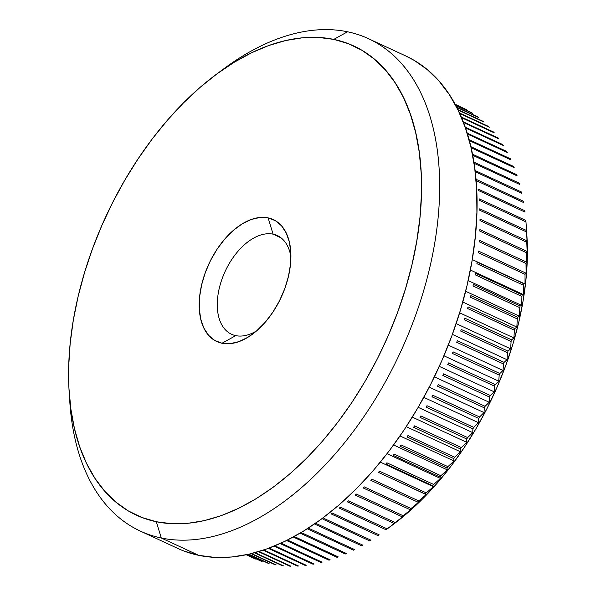 <?xml version="1.0" encoding="UTF-8"?>
<svg xmlns="http://www.w3.org/2000/svg" width="596" height="596" viewBox="0 0 596 596"><rect width="100%" height="100%" fill="white"/><g stroke="black" fill="none" stroke-linecap="round" stroke-linejoin="round"><path stroke-width="0.89" d="M235.74 335.637A54.4 32.236 -65.1 0 0 256.652 330.847A54.4 32.236 114.9 0 1 235.74 335.637A54.4 32.236 114.9 0 1 231.539 334.252A54.4 32.236 114.9 0 1 223.664 274.749A54.4 32.236 114.9 0 1 273.08 234.154L268.118 217.883A67.199 39.82 114.9 0 1 290.774 251.587A67.199 39.82 114.9 0 1 252.51 334.17A67.199 39.82 114.9 0 1 221.995 343.244L235.74 335.637L221.995 343.244L214.702 340.428L208.578 335.302L203.854 328.083L200.718 319.031L199.28 308.505L199.6 296.905L201.671 284.672L205.411 272.283L210.671 260.214L217.257 248.927L224.908 238.854L233.327 230.384L242.207 223.843L251.192 219.484L259.938 217.473L268.118 217.883L275.412 220.699L281.535 225.817L286.259 233.043L289.395 242.095L290.833 252.622L290.505 264.222L288.434 276.455L284.702 288.844L279.435 300.913L272.856 312.2L265.205 322.272L256.779 330.735L247.906 337.276L238.921 341.642L230.168 343.654L221.995 343.244A67.199 39.82 114.9 0 1 205.411 272.283A67.199 39.82 114.9 0 1 268.118 217.883L273.08 234.154A54.4 32.236 114.9 0 1 277.274 235.539A54.4 32.236 114.9 0 1 290.915 256.898A54.4 32.236 -65.1 0 0 273.08 234.154L281.051 237.849L273.08 234.154A54.4 32.236 -65.1 0 0 222.315 278.198A54.4 32.236 -65.1 0 0 235.74 335.637M255.513 559.018A248.301 147.152 114.9 0 1 254.581 558.616A248.301 147.152 -65.1 0 0 255.513 559.018L246.349 554.772L255.513 559.018M262.18 561.529A248.301 147.152 114.9 0 1 261.212 561.208A248.301 147.152 -65.1 0 0 262.18 561.529L247.206 554.593L262.18 561.529M269.072 563.511A248.301 147.152 114.9 0 1 268.073 563.265A248.301 147.152 -65.1 0 0 269.072 563.511L248.972 554.198L269.072 563.511M69.158 392.049L69.806 401.905A271.344 160.801 -65.1 0 0 161.278 538.009L156.316 521.738A258.545 153.217 114.9 0 1 69.158 392.049A258.545 153.217 114.9 0 1 216.378 74.291A258.545 153.217 114.9 0 1 333.79 39.388L347.535 31.782A271.344 160.801 -65.1 0 0 224.312 68.421L216.378 74.291M140.343 531.096L177.757 548.432A271.344 160.801 -65.1 0 0 198.699 555.345L161.278 538.009A271.344 160.801 114.9 0 1 140.343 531.096A271.344 160.801 114.9 0 1 69.523 396.891M220.311 71.446A271.344 160.801 114.9 0 1 347.535 31.782A271.344 160.801 114.9 0 1 368.477 38.695A271.344 160.801 114.9 0 1 407.761 335.526A271.344 160.801 114.9 0 1 161.278 538.009L198.699 555.345A271.344 160.801 -65.1 0 0 445.182 352.862A271.344 160.801 -65.1 0 0 405.898 56.031L368.477 38.695M526.871 235.204L527.296 258.932L525.955 279.636L523.079 300.898L518.699 322.503L512.858 344.242L505.602 365.914L497.012 387.311L487.163 408.215L476.152 428.442L464.09 447.782L451.09 466.05L437.278 483.08L422.788 498.696L407.753 512.761L392.324 525.128M246.304 554.779L254.581 558.616L246.304 554.779M247.027 554.63L261.212 561.208L247.027 554.63M248.666 554.273L268.073 563.265L248.666 554.273M276.164 564.948L251.601 553.572L276.164 564.948A248.301 147.152 114.9 0 1 275.136 564.777A248.301 147.152 -65.1 0 0 276.164 564.948M251.177 553.677L275.136 564.777L251.177 553.677M283.443 565.85L255.028 552.678L283.443 565.85A248.301 147.152 114.9 0 1 282.392 565.753A248.301 147.152 -65.1 0 0 283.443 565.85M254.492 552.827L282.392 565.753L254.492 552.827M290.9 566.2L259.156 551.494L290.9 566.2A248.301 147.152 114.9 0 1 289.827 566.185A248.301 147.152 -65.1 0 0 290.9 566.2M258.522 551.68L289.827 566.185L258.522 551.68M298.514 566.006L263.901 549.966L298.514 566.006A248.301 147.152 114.9 0 1 297.419 566.066A248.301 147.152 -65.1 0 0 298.514 566.006M263.186 550.205L297.419 566.066L263.186 550.205M306.262 565.269L269.183 548.089L306.262 565.269A248.301 147.152 114.9 0 1 305.145 565.41A248.301 147.152 -65.1 0 0 306.262 565.269M268.401 548.38L305.145 565.41L268.401 548.38M314.129 563.987L274.927 545.824L314.129 563.987A248.301 147.152 114.9 0 1 312.997 564.203A248.301 147.152 -65.1 0 0 314.129 563.987M274.078 546.174L312.997 564.203L274.078 546.174M322.093 562.162L281.059 543.15L322.093 562.162A248.301 147.152 114.9 0 1 320.953 562.46A248.301 147.152 -65.1 0 0 322.093 562.162M280.165 543.559L320.953 562.46L280.165 543.559M330.147 559.8L287.518 540.05L330.147 559.8A248.301 147.152 114.9 0 1 328.992 560.173A248.301 147.152 -65.1 0 0 330.147 559.8M286.579 540.52L328.992 560.173L286.579 540.52M338.26 556.917L294.245 536.519L338.26 556.917A248.301 147.152 114.9 0 1 337.098 557.357A248.301 147.152 -65.1 0 0 338.26 556.917M293.269 537.056L337.098 557.357L293.269 537.056M346.418 553.498L301.196 532.548L346.418 553.498A248.301 147.152 114.9 0 1 345.248 554.019A248.301 147.152 -65.1 0 0 346.418 553.498M300.19 533.144L345.248 554.019L300.19 533.144M354.605 549.572L308.326 528.13L354.605 549.572A248.301 147.152 114.9 0 1 353.435 550.168A248.301 147.152 -65.1 0 0 354.605 549.572M307.298 528.786L353.435 550.168L307.298 528.786M314.852 524.13A248.301 147.152 -65.1 0 0 316.022 523.467A248.301 147.152 114.9 0 1 314.852 524.13L361.623 545.802A248.301 147.152 -65.1 0 0 362.793 545.131L316.022 523.467L362.793 545.131A248.301 147.152 114.9 0 1 361.623 545.802L314.852 524.13M323.032 519.265A248.301 147.152 -65.1 0 0 324.202 518.535A248.301 147.152 114.9 0 1 323.032 519.265L369.803 540.937A248.301 147.152 -65.1 0 0 370.973 540.2L324.202 518.535L370.973 540.2A248.301 147.152 114.9 0 1 369.803 540.937L323.032 519.265M331.182 513.916A248.301 147.152 -65.1 0 0 332.345 513.111A248.301 147.152 114.9 0 1 331.182 513.916L377.953 535.588A248.301 147.152 -65.1 0 0 379.116 534.783L332.345 513.111L379.116 534.783A248.301 147.152 114.9 0 1 377.953 535.588L331.182 513.916M386.059 529.762L339.288 508.097A248.301 147.152 -65.1 0 0 340.443 507.226A248.301 147.152 114.9 0 1 339.288 508.097L386.059 529.762A248.301 147.152 -65.1 0 0 387.214 528.89L340.443 507.226L387.214 528.89A248.301 147.152 114.9 0 1 386.059 529.762L386.834 529.196M347.319 501.81A248.301 147.152 -65.1 0 0 348.466 500.878A248.301 147.152 114.9 0 1 347.319 501.81L394.09 523.482A248.301 147.152 -65.1 0 0 395.237 522.543L348.466 500.878L395.237 522.543A248.301 147.152 114.9 0 1 394.09 523.482L387.214 528.89L396.005 522.275L394.09 523.482L347.319 501.81M355.268 495.082A248.301 147.152 -65.1 0 0 356.401 494.084A248.301 147.152 114.9 0 1 355.268 495.082L402.039 516.754A248.301 147.152 -65.1 0 0 403.172 515.756L356.401 494.084L403.172 515.756A248.301 147.152 114.9 0 1 402.039 516.754L403.708 515.972L395.237 522.543L403.708 515.972L402.039 516.754L355.268 495.082M363.12 487.923A248.301 147.152 -65.1 0 0 364.231 486.865A248.301 147.152 114.9 0 1 363.12 487.923L409.892 509.587A248.301 147.152 -65.1 0 0 411.002 508.53L364.231 486.865L411.002 508.53A248.301 147.152 114.9 0 1 409.892 509.587L411.315 509.245L403.172 515.756L411.315 509.245L409.892 509.587L363.12 487.923M370.839 480.346A248.301 147.152 -65.1 0 0 371.934 479.229A248.301 147.152 114.9 0 1 370.839 480.346L417.61 502.018A248.301 147.152 -65.1 0 0 418.705 500.901L371.934 479.229L418.705 500.901A248.301 147.152 114.9 0 1 417.61 502.018L418.809 502.115L411.002 508.53L418.809 502.115L417.61 502.018L370.839 480.346M378.423 472.375A248.301 147.152 -65.1 0 0 379.496 471.205A248.301 147.152 114.9 0 1 378.423 472.375L425.194 494.047A248.301 147.152 -65.1 0 0 426.267 492.877L379.496 471.205L426.267 492.877A248.301 147.152 114.9 0 1 425.194 494.047L426.177 494.591L418.705 500.901L426.177 494.591L378.423 472.375M385.843 464.031A248.301 147.152 -65.1 0 0 386.893 462.809A248.301 147.152 114.9 0 1 385.843 464.031L432.614 485.703A248.301 147.152 -65.1 0 0 433.665 484.481L386.893 462.809L433.665 484.481A248.301 147.152 114.9 0 1 432.614 485.703L433.404 486.701L426.267 492.877L433.404 486.701L380.367 462.131L433.404 486.701L432.614 485.703L385.843 464.031M393.092 455.329A248.301 147.152 -65.1 0 0 394.112 454.055A248.301 147.152 114.9 0 1 393.092 455.329L439.863 477.001A248.301 147.152 -65.1 0 0 440.884 475.727L394.112 454.055L440.884 475.727A248.301 147.152 114.9 0 1 439.863 477.001L440.459 478.454L433.665 484.481L440.459 478.454L387.057 453.712L440.459 478.454L439.863 477.001L393.092 455.329M400.147 446.285A248.301 147.152 -65.1 0 0 401.138 444.966A248.301 147.152 114.9 0 1 400.147 446.285L446.918 467.957A248.301 147.152 -65.1 0 0 447.909 466.638L401.138 444.966L447.909 466.638A248.301 147.152 114.9 0 1 446.918 467.957L447.343 469.879L440.884 475.727L447.343 469.879L393.613 444.981L447.343 469.879L446.918 467.957L400.147 446.285M406.993 436.928A248.301 147.152 -65.1 0 0 407.955 435.564A248.301 147.152 114.9 0 1 406.993 436.928L453.765 458.6A248.301 147.152 -65.1 0 0 454.726 457.236L407.955 435.564L454.726 457.236A248.301 147.152 114.9 0 1 453.765 458.6L454.025 460.984L447.909 466.638L454.025 460.984L400.028 435.967L454.025 460.984L453.765 458.6L406.993 436.928M413.609 427.28A248.301 147.152 -65.1 0 0 414.54 425.872A248.301 147.152 114.9 0 1 413.609 427.28L460.38 448.944A248.301 147.152 -65.1 0 0 461.311 447.544L414.54 425.872L461.311 447.544A248.301 147.152 114.9 0 1 460.38 448.944L460.507 451.805L454.726 457.236L460.507 451.805L406.271 426.676L460.507 451.805L460.38 448.944L413.609 427.28M419.994 417.356A248.301 147.152 -65.1 0 0 420.88 415.911A248.301 147.152 114.9 0 1 419.994 417.356L466.765 439.021A248.301 147.152 -65.1 0 0 467.651 437.583L420.88 415.911L467.651 437.583A248.301 147.152 114.9 0 1 466.765 439.021L466.757 442.344L461.311 447.544L466.757 442.344L412.328 417.125L466.757 442.344L466.765 439.021L419.994 417.356M426.118 407.18A248.301 147.152 -65.1 0 0 426.967 405.705A248.301 147.152 114.9 0 1 426.118 407.18L472.889 428.852A248.301 147.152 -65.1 0 0 473.738 427.377L426.967 405.705L473.738 427.377A248.301 147.152 114.9 0 1 472.889 428.852L472.762 432.644L467.651 437.583L472.762 432.644L418.183 407.351L472.762 432.644L472.889 428.852L426.118 407.18M431.966 396.787A248.301 147.152 -65.1 0 0 432.785 395.282A248.301 147.152 114.9 0 1 431.966 396.787L478.737 418.452A248.301 147.152 -65.1 0 0 479.557 416.954L432.785 395.282L479.557 416.954A248.301 147.152 114.9 0 1 478.737 418.452L478.521 422.706L473.738 427.377L478.521 422.706L423.823 397.368L478.521 422.706L478.737 418.452L431.966 396.787M437.538 386.186A248.301 147.152 -65.1 0 0 438.313 384.658A248.301 147.152 114.9 0 1 437.538 386.186L484.31 407.858A248.301 147.152 -65.1 0 0 485.084 406.323L438.313 384.658L485.084 406.323A248.301 147.152 114.9 0 1 484.31 407.858L484.004 412.574L479.557 416.954L484.004 412.574L429.239 387.199L484.004 412.574L484.31 407.858L437.538 386.186M442.813 375.413A248.301 147.152 -65.1 0 0 443.543 373.856A248.301 147.152 114.9 0 1 442.813 375.413L489.584 397.085A248.301 147.152 -65.1 0 0 490.314 395.528L443.543 373.856L490.314 395.528A248.301 147.152 114.9 0 1 489.584 397.085L489.212 402.255L485.084 406.323L489.212 402.255L434.402 376.866L489.212 402.255L489.584 397.085L442.813 375.413M447.775 364.491A248.301 147.152 -65.1 0 0 448.46 362.919A248.301 147.152 114.9 0 1 447.775 364.491L494.546 386.156A248.301 147.152 -65.1 0 0 495.231 384.584L448.46 362.919L495.231 384.584A248.301 147.152 114.9 0 1 494.546 386.156L494.129 391.788L490.314 395.528L494.129 391.788L439.312 366.391L494.129 391.788L494.546 386.156L447.775 364.491M452.416 353.443A248.301 147.152 -65.1 0 0 453.057 351.849A248.301 147.152 114.9 0 1 452.416 353.443L499.187 375.108A248.301 147.152 -65.1 0 0 499.828 373.521L453.057 351.849L499.828 373.521A248.301 147.152 114.9 0 1 499.187 375.108L498.74 381.187L495.231 384.584L498.74 381.187L443.945 355.797L498.74 381.187L499.187 375.108L452.416 353.443M456.73 342.29A248.301 147.152 -65.1 0 0 457.318 340.689A248.301 147.152 114.9 0 1 456.73 342.29L503.501 363.962A248.301 147.152 -65.1 0 0 504.089 362.361L457.318 340.689L504.089 362.361A248.301 147.152 114.9 0 1 503.501 363.962L503.031 370.474L499.828 373.521L503.031 370.474L448.311 345.121L503.031 370.474L503.501 363.962L456.73 342.29M460.701 331.071A248.301 147.152 -65.1 0 0 461.244 329.461A248.301 147.152 114.9 0 1 460.701 331.071L507.472 352.735A248.301 147.152 -65.1 0 0 508.015 351.126L461.244 329.461L508.015 351.126A248.301 147.152 114.9 0 1 507.472 352.735L507.002 359.686L504.089 362.361L507.002 359.686L452.379 334.378L507.002 359.686L507.472 352.735L460.701 331.071M464.321 319.799A248.301 147.152 -65.1 0 0 464.813 318.19A248.301 147.152 114.9 0 1 464.321 319.799L511.092 341.471A248.301 147.152 -65.1 0 0 511.584 339.854L464.813 318.19L511.584 339.854A248.301 147.152 114.9 0 1 511.092 341.471L510.638 348.839L508.015 351.126L510.638 348.839L456.156 323.598L510.638 348.839L511.092 341.471L464.321 319.799M467.584 308.512A248.301 147.152 -65.1 0 0 468.024 306.895A248.301 147.152 114.9 0 1 467.584 308.512L514.355 330.177A248.301 147.152 -65.1 0 0 514.795 328.567L468.024 306.895L514.795 328.567A248.301 147.152 114.9 0 1 514.355 330.177L513.931 337.962L511.584 339.854L513.931 337.962L459.628 312.803L513.931 337.962L514.355 330.177L467.584 308.512M470.475 297.225A248.301 147.152 -65.1 0 0 470.862 295.616A248.301 147.152 114.9 0 1 470.475 297.225L517.246 318.897A248.301 147.152 -65.1 0 0 517.633 317.281L470.862 295.616L517.633 317.281A248.301 147.152 114.9 0 1 517.246 318.897L516.874 327.085L514.795 328.567L516.874 327.085L462.787 302.023L516.874 327.085L517.246 318.897L470.475 297.225M473 285.976A248.301 147.152 -65.1 0 0 473.328 284.366A248.301 147.152 114.9 0 1 473 285.976L519.772 307.64A248.301 147.152 -65.1 0 0 520.099 306.039L473.328 284.366L520.099 306.039A248.301 147.152 114.9 0 1 519.772 307.64L519.459 316.215L517.633 317.281L519.459 316.215L465.632 291.28L519.459 316.215L519.772 307.64L473 285.976M475.139 274.778A248.301 147.152 -65.1 0 0 475.414 273.184A248.301 147.152 114.9 0 1 475.139 274.778L521.91 296.45A248.301 147.152 -65.1 0 0 522.185 294.856L475.414 273.184L522.185 294.856A248.301 147.152 114.9 0 1 521.91 296.45L521.679 305.398L520.099 306.039L521.679 305.398L468.158 280.604L521.679 305.398L521.91 296.45L475.139 274.778M476.897 263.67A248.301 147.152 -65.1 0 0 477.12 262.091A248.301 147.152 114.9 0 1 476.897 263.67L523.668 285.342A248.301 147.152 -65.1 0 0 523.891 283.756L477.12 262.091L523.891 283.756A248.301 147.152 114.9 0 1 523.668 285.342L523.534 294.655L522.185 294.856L523.534 294.655L470.363 270.018L523.534 294.655L523.668 285.342L476.897 263.67M478.268 252.667A248.301 147.152 -65.1 0 0 478.432 251.11A248.301 147.152 114.9 0 1 478.268 252.667L525.039 274.339A248.301 147.152 -65.1 0 0 525.203 272.774L478.432 251.11L525.203 272.774A248.301 147.152 114.9 0 1 525.039 274.339L525.016 284.001L523.891 283.756L472.248 259.558L525.016 284.001L525.039 274.339L478.268 252.667M479.244 241.805A248.301 147.152 -65.1 0 0 479.348 240.262A248.301 147.152 114.9 0 1 479.244 241.805L526.015 263.477A248.301 147.152 -65.1 0 0 526.119 261.935L479.348 240.262L526.119 261.935A248.301 147.152 114.9 0 1 526.015 263.477L526.119 273.475L525.203 272.774L526.119 273.475L526.015 263.477L479.244 241.805M479.825 231.106A248.301 147.152 -65.1 0 0 479.877 229.587A248.301 147.152 114.9 0 1 479.825 231.106L526.596 252.771A248.301 147.152 -65.1 0 0 526.648 251.259L479.877 229.587L526.648 251.259A248.301 147.152 114.9 0 1 526.596 252.771L526.842 263.089L526.119 261.935L526.842 263.089L526.596 252.771L479.825 231.106M480.011 220.587A248.301 147.152 -65.1 0 0 480.003 219.105A248.301 147.152 114.9 0 1 480.011 220.587L526.782 242.259A248.301 147.152 -65.1 0 0 526.775 240.769L480.003 219.105L526.775 240.769A248.301 147.152 114.9 0 1 526.782 242.259L527.184 252.868L526.648 251.259L527.184 252.868L526.782 242.259L480.011 220.587M479.802 210.284A248.301 147.152 -65.1 0 0 479.743 208.831A248.301 147.152 114.9 0 1 479.802 210.284L526.573 231.956A248.301 147.152 -65.1 0 0 526.514 230.496L479.743 208.831L526.514 230.496A248.301 147.152 114.9 0 1 526.573 231.956L527.147 242.848L526.573 231.956L479.802 210.284M479.199 200.211A248.301 147.152 -65.1 0 0 479.08 198.796A248.301 147.152 114.9 0 1 479.199 200.211L525.97 221.883A248.301 147.152 -65.1 0 0 525.851 220.46L479.08 198.796L525.851 220.46A248.301 147.152 114.9 0 1 525.97 221.883L526.73 233.043L525.97 221.883L479.199 200.211M478.201 190.4A248.301 147.152 -65.1 0 0 478.029 189.021A248.301 147.152 114.9 0 1 478.201 190.4L524.972 212.072A248.301 147.152 -65.1 0 0 524.8 210.693L478.029 189.021L524.8 210.693A248.301 147.152 114.9 0 1 524.972 212.072L478.201 190.4M476.815 180.871A248.301 147.152 -65.1 0 0 476.584 179.53A248.301 147.152 114.9 0 1 476.815 180.871L523.586 202.543A248.301 147.152 -65.1 0 0 523.355 201.202L476.584 179.53L523.355 201.202A248.301 147.152 114.9 0 1 523.586 202.543L476.815 180.871M521.522 192.024L475.042 170.486L521.522 192.024A248.301 147.152 114.9 0 1 521.805 193.313A248.301 147.152 -65.1 0 0 521.522 192.024M475.191 171.715L521.805 193.313L475.191 171.715M519.302 183.173L473.857 162.112L519.302 183.173A248.301 147.152 114.9 0 1 519.645 184.417A248.301 147.152 -65.1 0 0 519.302 183.173M474.043 163.289L519.645 184.417L474.043 163.289M516.71 174.665L472.434 154.155L516.71 174.665A248.301 147.152 114.9 0 1 517.105 175.857A248.301 147.152 -65.1 0 0 516.71 174.665M472.65 155.265L517.105 175.857L472.65 155.265M513.745 166.53L470.818 146.646L513.745 166.53A248.301 147.152 114.9 0 1 514.184 167.67A248.301 147.152 -65.1 0 0 513.745 166.53M471.056 147.689L514.184 167.67L471.056 147.689M510.407 158.782L469.03 139.613L510.407 158.782A248.301 147.152 114.9 0 1 510.906 159.87A248.301 147.152 -65.1 0 0 510.407 158.782M469.298 140.589L510.906 159.87L469.298 140.589M506.719 151.444L467.122 133.094L506.719 151.444A248.301 147.152 114.9 0 1 507.27 152.464A248.301 147.152 -65.1 0 0 506.719 151.444M467.406 133.996L507.27 152.464L467.406 133.996M502.681 144.523L465.148 127.134L502.681 144.523A248.301 147.152 114.9 0 1 503.277 145.484A248.301 147.152 -65.1 0 0 502.681 144.523M465.431 127.954L503.277 145.484L465.431 127.954M498.301 138.041L463.159 121.763L498.301 138.041A248.301 147.152 114.9 0 1 498.949 138.942A248.301 147.152 -65.1 0 0 498.301 138.041M463.442 122.493L498.949 138.942L463.442 122.493M493.592 132.021L461.23 117.025L493.592 132.021A248.301 147.152 114.9 0 1 494.285 132.856A248.301 147.152 -65.1 0 0 493.592 132.021M461.498 117.665L494.285 132.856L461.498 117.665M488.564 126.464L459.434 112.964L488.564 126.464A248.301 147.152 114.9 0 1 489.301 127.231A248.301 147.152 -65.1 0 0 488.564 126.464M459.68 113.501L489.301 127.231L459.68 113.501M483.237 121.39L457.847 109.627L483.237 121.39A248.301 147.152 114.9 0 1 484.012 122.083A248.301 147.152 -65.1 0 0 483.237 121.39M458.056 110.059L484.012 122.083L458.056 110.059M477.605 116.809L456.558 107.056L477.605 116.809A248.301 147.152 114.9 0 1 478.432 117.434A248.301 147.152 -65.1 0 0 477.605 116.809M456.722 107.377L478.432 117.434L456.722 107.377M471.697 112.726L455.635 105.283L471.697 112.726A248.301 147.152 114.9 0 1 472.561 113.277A248.301 147.152 -65.1 0 0 471.697 112.726M455.739 105.485L472.561 113.277L455.739 105.485M465.521 109.165L455.128 104.345L465.521 109.165A248.301 147.152 114.9 0 1 466.422 109.642A248.301 147.152 -65.1 0 0 465.521 109.165M455.173 104.427L466.422 109.642L455.173 104.427M455.061 104.225L460.03 106.528L455.061 104.225M156.316 521.738L171.7 523.698L187.785 523.318L204.421 520.599L221.444 515.57L238.698 508.276L256.019 498.792L273.229 487.2L290.17 473.619L306.672 458.182L322.585 441.04L337.746 422.34L352.02 402.285L365.259 381.053L377.342 358.852L388.152 335.898L397.592 312.416L405.548 288.62L411.97 264.751L416.775 241.03L419.934 217.696L421.409 194.966L421.178 173.056L419.256 152.181L415.658 132.55L410.413 114.335L403.581 97.729L395.215 82.881L385.411 69.933L374.251 59.019L361.846 50.235L348.317 43.672L333.79 39.388L318.413 37.429L302.328 37.809L285.693 40.528L268.662 45.557L251.408 52.85L234.094 62.334L216.884 73.926L199.943 87.5L183.441 102.937L167.528 120.087L152.36 138.779L138.093 158.841L124.847 180.074L112.763 202.275L101.953 225.221L92.522 248.711L84.558 272.506L78.143 296.376L73.33 320.089L70.172 343.43L68.704 366.16L68.927 388.07L70.849 408.938L74.455 428.576L79.693 446.784L86.532 463.397L94.891 478.245L104.702 491.193L115.862 502.108L128.267 510.891L141.796 517.455L156.316 521.738L161.278 538.009A271.344 160.801 -65.1 0 0 414.496 318.324A271.344 160.801 -65.1 0 0 347.535 31.782L333.79 39.388A258.545 153.217 114.9 0 1 397.592 312.416A258.545 153.217 114.9 0 1 156.316 521.738M405.727 55.957L414.399 60.501L427.414 69.717L439.125 81.175L449.421 94.764L458.197 110.349L465.372 127.775L470.877 146.892L474.654 167.498L476.673 189.401L476.912 212.4L475.362 236.254L472.054 260.743L467.003 285.64L460.268 310.687L451.91 335.66L442.008 360.312L430.67 384.398L417.982 407.694L404.088 429.977L389.106 451.03L373.193 470.654L356.49 488.645L339.169 504.849L321.393 519.101L303.334 531.26L285.156 541.22L267.045 548.871L249.18 554.153L231.717 557.007L214.836 557.409L198.699 555.345L183.456 550.853M386.849 529.188L392.779 524.793A235.502 139.568 -65.1 0 0 526.879 235.353L526.618 231.36"/></g></svg>

